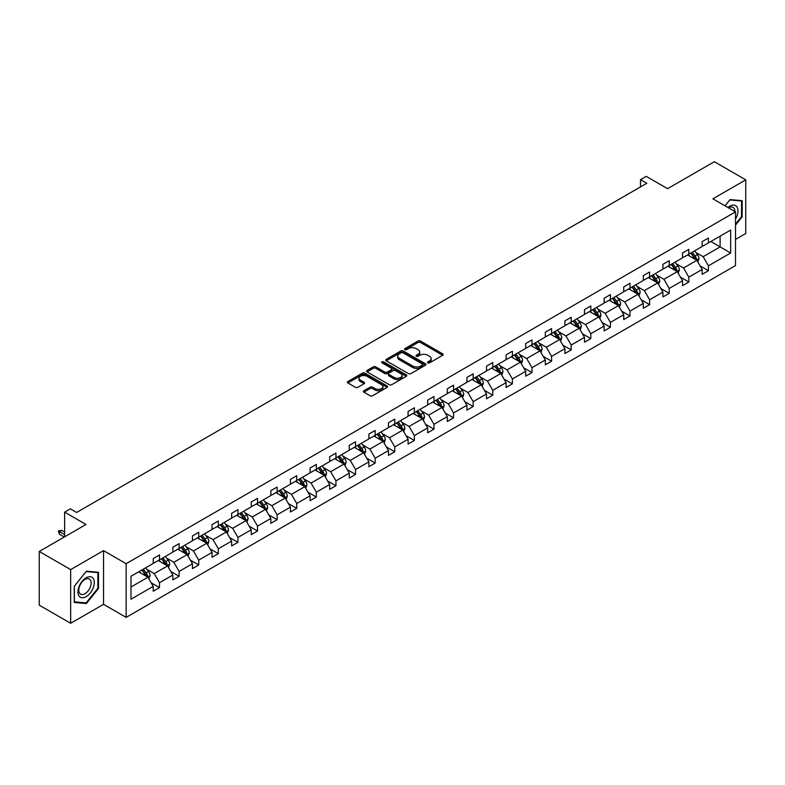 <?xml version="1.0" encoding="UTF-8"?>
<svg xmlns="http://www.w3.org/2000/svg" width="785" height="785" viewBox="0 0 785 785"><rect width="100%" height="100%" fill="white"/><g stroke="black" fill="none" stroke-linecap="round" stroke-linejoin="round"><path stroke-width="1.18" d="M427.845 362.847A1.217 0.706 0 0 0 429.572 362.847L442.681 355.281A1.747 1.011 0 0 0 443.191 354.565A1.747 1.011 0 0 0 442.681 353.858L420.475 341.033A1.747 1.011 0 0 0 418.012 341.033L404.903 348.599A1.217 0.706 0 0 0 404.55 349.099A1.217 0.706 0 0 0 404.903 349.6A1.217 0.706 0 0 0 406.63 349.6L408.328 348.618A5.583 3.218 0 0 1 416.227 348.618L418.071 349.688A5.583 3.218 0 0 1 419.71 351.965A5.583 3.218 0 0 1 418.071 354.251L416.374 355.222A1.217 0.706 0 0 0 416.021 355.723A1.217 0.706 0 0 0 416.374 356.223A1.217 0.706 0 0 0 418.101 356.223L419.798 355.242A5.583 3.218 0 0 1 427.697 355.242L429.542 356.311A5.583 3.218 0 0 1 431.181 358.588A5.583 3.218 0 0 1 429.542 360.874L427.845 361.846A1.217 0.706 0 0 0 427.491 362.346A1.217 0.706 0 0 0 427.845 362.847L427.845 361.846M735.506 239.445L745.75 233.537L745.75 179.844L714.33 161.71L667.584 188.694L646.222 176.36L640.501 179.667L640.501 186.918M70.67 623.29L103.532 604.322L103.532 550.628L70.67 569.606L70.67 623.29L39.25 605.157L39.25 551.462L85.997 524.478L64.635 512.144L64.635 536.812M70.67 569.606L39.25 551.462M363.857 390.744A1.747 1.011 0 0 0 363.347 391.46A1.747 1.011 0 0 0 363.857 392.166L370.088 395.768A1.747 1.011 0 0 0 372.551 395.768L387.113 387.358A1.747 1.011 0 0 0 387.623 386.652A1.747 1.011 0 0 0 387.113 385.935L364.907 373.12A1.747 1.011 0 0 0 362.444 373.12L347.883 381.52A1.747 1.011 0 0 0 347.372 382.236A1.747 1.011 0 0 0 347.883 382.943L355.409 387.29A1.747 1.011 0 0 0 357.882 387.29L364.103 383.698A1.747 1.011 0 0 0 364.613 382.982A1.747 1.011 0 0 0 364.103 382.275L360.374 380.117A4.671 2.698 0 0 1 359.01 378.213A4.671 2.698 0 0 1 361.885 375.721A4.671 2.698 0 0 1 366.978 376.309L381.588 384.748A4.671 2.698 0 0 1 382.962 386.652A4.671 2.698 0 0 1 380.077 389.144A4.671 2.698 0 0 1 374.995 388.555L372.551 387.152A1.747 1.011 0 0 0 370.088 387.152L363.857 390.744L363.857 392.166M64.635 512.144L70.356 508.837L76.636 512.468L646.791 183.288L640.501 179.667M103.532 550.628L126.15 563.689L735.506 211.881L735.506 265.565L126.15 617.383L126.15 563.689M745.75 179.844L712.888 198.821L735.506 211.881M408.455 373.621A1.747 1.011 0 0 0 410.918 373.621L425.47 365.211A1.747 1.011 0 0 0 425.98 364.505A1.747 1.011 0 0 0 425.47 363.789L403.274 350.974A1.747 1.011 0 0 0 400.801 350.974L386.249 359.373A1.747 1.011 0 0 0 385.739 360.089A1.747 1.011 0 0 0 386.249 360.796L408.455 373.621M382.481 363.112A1.217 0.706 0 0 1 383.718 363.278L406.267 376.3L391.735 384.689A1.747 1.011 0 0 1 389.272 384.689L367.066 371.874L373.297 368.302L373.297 366.85L367.066 370.451A1.747 1.011 0 0 0 366.556 371.158A1.747 1.011 0 0 0 367.066 371.874L367.066 370.451M373.297 368.302A1.747 1.011 0 0 1 375.76 368.302L375.76 366.85A1.747 1.011 0 0 0 373.297 366.85M375.76 366.85L384.768 372.051A1.747 1.011 0 0 0 387.231 372.051L391.372 369.666A1.747 1.011 0 0 0 391.882 368.95A1.747 1.011 0 0 0 391.372 368.243L381.991 362.827A1.217 0.706 0 0 1 381.638 362.327A1.217 0.706 0 0 1 382.393 361.679A1.217 0.706 0 0 1 383.718 361.836L406.296 374.867A1.747 1.011 0 0 1 406.807 375.573A1.747 1.011 0 0 1 406.296 376.29L406.296 374.867M130.987 576.278L153.232 563.434L153.232 558.577L159.512 554.946L159.512 559.803L172.837 552.12L172.837 547.253L179.117 543.632L179.117 548.489L192.443 540.796L192.443 535.939L198.723 532.308L198.723 537.176L212.038 529.482L212.038 524.615L218.328 520.995L218.328 525.852L231.644 518.159L231.644 513.302L237.933 509.671L237.933 514.538L251.249 506.845L251.249 501.978L257.529 498.357L257.529 503.214L270.854 495.521L270.854 490.664L277.134 487.034L277.134 491.901L290.46 484.208L290.46 479.35L296.74 475.72L296.74 480.577L310.065 472.884L310.065 468.027L316.345 464.396L316.345 469.263L329.671 461.57L329.671 456.713L335.951 453.082L335.951 457.94L349.266 450.256L349.266 445.389L355.556 441.759L355.556 446.626L368.872 438.933L368.872 434.076L375.161 430.445L375.161 435.302L388.477 427.619L388.477 422.752L394.767 419.131L394.767 423.988L408.082 416.295L408.082 411.438L414.362 407.808L414.362 412.674L427.688 404.981L427.688 400.114L433.968 396.494L433.968 401.351L447.293 393.658L447.293 388.801L453.573 385.17L453.573 390.037L466.898 382.344L466.898 377.477L473.178 373.856L473.178 378.713L486.504 371.02L486.504 366.163L492.784 362.533L492.784 367.4L506.099 359.707L506.099 354.849L512.389 351.219L512.389 356.076L525.705 348.383L525.705 343.526L531.994 339.895L531.994 344.762L545.31 337.069L545.31 332.212L551.59 328.581L551.59 333.439L564.915 325.755L564.915 320.888L571.195 317.258L571.195 322.125L584.521 314.432L584.521 309.575L590.801 305.944L590.801 310.801L604.126 303.118L604.126 298.251L610.406 294.63L610.406 299.487L623.732 291.794L623.732 286.937L630.012 283.307L630.012 288.164L643.327 280.48L643.327 275.613L649.617 271.993L649.617 276.85L662.933 269.157L662.933 264.3L669.222 260.669L669.222 265.536L682.538 257.843L682.538 252.976L688.828 249.355L688.828 254.212L702.143 246.519L702.143 241.662L708.423 238.032L708.423 242.899L730.668 230.054L730.668 252.976L708.423 265.821L708.423 270.688L702.143 274.308L702.143 269.451L688.828 277.144L688.828 282.001L682.538 285.632L682.538 280.765L669.222 288.458L669.222 293.315L662.933 296.946L662.933 292.089L649.617 299.782L649.617 304.639L643.327 308.269L643.327 303.402L630.012 311.096L630.012 315.953L623.732 319.583L623.732 314.726L610.406 322.409L610.406 327.276L604.126 330.907L604.126 326.04L590.801 333.733L590.801 338.59L584.521 342.221L584.521 337.364L571.195 345.047L571.195 349.914L564.915 353.535L564.915 348.677L551.59 356.37L551.59 361.228L545.31 364.858L545.31 360.001L531.994 367.684L531.994 372.551L525.705 376.172L525.705 371.315L512.389 379.008L512.389 383.865L506.099 387.496L506.099 382.629L492.784 390.322L492.784 395.189L486.504 398.809L486.504 393.952L473.178 401.645L473.178 406.502L466.898 410.133L466.898 405.266L453.573 412.959L453.573 417.826L447.293 421.447L447.293 416.59L433.968 424.283L433.968 429.14L427.688 432.771L427.688 427.903L414.362 435.596L414.362 440.454L408.082 444.084L408.082 439.227L394.767 446.91L394.767 451.777L388.477 455.408L388.477 450.541L375.161 458.234L375.161 463.091L368.872 466.722L368.872 461.865L355.556 469.548L355.556 474.415L349.266 478.036L349.266 473.178L335.951 480.871L335.951 485.729L329.671 489.359L329.671 484.502L316.345 492.185L316.345 497.052L310.065 500.673L310.065 495.816L296.74 503.509L296.74 508.366L290.46 511.997L290.46 507.13L277.134 514.823L277.134 519.69L270.854 523.31L270.854 518.453L257.529 526.146L257.529 531.003L251.249 534.634L251.249 529.767L237.933 537.46L237.933 542.327L231.644 545.948L231.644 541.091L218.328 548.784L218.328 553.641L212.038 557.271L212.038 552.404L198.723 560.097L198.723 564.955L192.443 568.585L192.443 563.728L179.117 571.421L179.117 576.278L172.837 579.909L172.837 575.042L159.512 582.735L159.512 587.592L153.232 591.223L153.232 586.366L130.987 599.2L130.987 576.278M158.256 560.529L167.558 565.907L154.233 573.59L146.962 569.39M154.233 573.59L159.512 582.735M167.558 565.907L172.837 575.042M153.232 562.276L154.233 562.855L159.512 559.803M177.861 549.215L187.164 554.583L173.838 562.276L166.567 558.076M173.838 562.276L179.117 571.421M187.164 554.583L192.443 563.728M172.837 550.952L173.838 551.541L179.117 548.489M197.467 537.892L206.769 543.269L193.444 550.952L186.173 546.753M193.444 550.952L198.723 560.097M206.769 543.269L212.038 552.404M192.443 539.638L193.444 540.217L198.723 537.176M217.072 526.578L226.365 531.945L213.049 539.638L205.778 535.439M213.049 539.638L218.328 548.784M226.365 531.945L231.644 541.091M212.038 528.315L213.049 528.904L218.328 525.852M236.677 515.264L245.97 520.632L232.654 528.315L225.374 524.125M232.654 528.315L237.933 537.46M245.97 520.632L251.249 529.767M231.644 517.001L232.654 517.58L237.933 514.538M256.273 503.941L265.575 509.308L252.26 517.001L244.979 512.801M252.26 517.001L257.529 526.146M265.575 509.308L270.854 518.453M251.249 505.687L252.26 506.266L257.529 503.214M275.878 492.627L285.181 497.994L271.855 505.687L264.584 501.487M271.855 505.687L277.134 514.823M285.181 497.994L290.46 507.13M270.854 494.364L271.855 494.942L277.134 491.901M295.484 481.303L304.786 486.671L291.461 494.364L284.19 490.164M291.461 494.364L296.74 503.509M304.786 486.671L310.065 495.816M290.46 483.05L291.461 483.629L296.74 480.577M315.089 469.989L324.391 475.357L311.066 483.05L303.795 478.85M311.066 483.05L316.345 492.185M324.391 475.357L329.671 484.502M310.065 471.726L311.066 472.305L316.345 469.263M334.695 458.666L343.997 464.033L330.671 471.726L323.4 467.526M330.671 471.726L335.951 480.871M343.997 464.033L349.266 473.178M329.671 460.412L330.671 460.991L335.951 457.94M354.3 447.352L363.592 452.719L350.277 460.412L343.006 456.213M350.277 460.412L355.556 469.548M363.592 452.719L368.872 461.865M349.266 449.089L350.277 449.668L355.556 446.626M373.905 436.028L383.198 441.405L369.882 449.089L362.611 444.889M369.882 449.089L375.161 458.234M383.198 441.405L388.477 450.541M368.872 437.775L369.882 438.354L375.161 435.302M393.501 424.714L402.803 430.082L389.488 437.775L382.207 433.575M389.488 437.775L394.767 446.91M402.803 430.082L408.082 439.227M388.477 426.451L389.488 427.04L394.767 423.988M413.106 413.391L422.409 418.768L409.093 426.451L401.812 422.251M409.093 426.451L414.362 435.596M422.409 418.768L427.688 427.903M408.082 415.137L409.093 415.716L414.362 412.674M432.712 402.077L442.014 407.444L428.688 415.137L421.417 410.938M428.688 415.137L433.968 424.283M442.014 407.444L447.293 416.59M427.688 403.814L428.688 404.403L433.968 401.351M452.317 390.763L461.619 396.131L448.294 403.814L441.023 399.624M448.294 403.814L453.573 412.959M461.619 396.131L466.898 405.266M447.293 392.5L448.294 393.079L453.573 390.037M471.922 379.44L481.225 384.807L467.899 392.5L460.628 388.3M467.899 392.5L473.178 401.645M481.225 384.807L486.504 393.952M466.898 381.186L467.899 381.765L473.178 378.713M491.528 368.126L500.82 373.493L487.505 381.186L480.234 376.986M487.505 381.186L492.784 390.322M500.82 373.493L506.099 382.629M486.504 369.863L487.505 370.441L492.784 367.4M511.133 356.802L520.426 362.17L507.11 369.863L499.839 365.663M507.11 369.863L512.389 379.008M520.426 362.17L525.705 371.315M506.099 358.549L507.11 359.128L512.389 356.076M530.729 345.488L540.031 350.856L526.715 358.549L519.434 354.349M526.715 358.549L531.994 367.684M540.031 350.856L545.31 360.001M525.705 347.225L526.715 347.804L531.994 344.762M550.334 334.165L559.636 339.532L546.321 347.225L539.04 343.025M546.321 347.225L551.59 356.37M559.636 339.532L564.915 348.677M545.31 335.911L546.321 336.49L551.59 333.439M569.939 322.851L579.242 328.218L565.916 335.911L558.645 331.712M565.916 335.911L571.195 345.047M579.242 328.218L584.521 337.364M564.915 324.588L565.916 325.167L571.195 322.125M589.545 311.527L598.847 316.904L585.522 324.588L578.251 320.388M585.522 324.588L590.801 333.733M598.847 316.904L604.126 326.04M584.521 313.274L585.522 313.853L590.801 310.801M609.15 300.213L618.452 305.581L605.127 313.274L597.856 309.074M605.127 313.274L610.406 322.409M618.452 305.581L623.732 314.726M604.126 301.95L605.127 302.529L610.406 299.487M628.756 288.89L638.058 294.267L624.732 301.95L617.461 297.75M624.732 301.95L630.012 311.096M638.058 294.267L643.327 303.402M623.732 290.636L624.732 291.215L630.012 288.164M648.361 277.576L657.653 282.943L644.338 290.636L637.067 286.437M644.338 290.636L649.617 299.782M657.653 282.943L662.933 292.089M643.327 279.313L644.338 279.902L649.617 276.85M667.966 266.262L677.259 271.63L663.943 279.313L656.662 275.113M663.943 279.313L669.222 288.458M677.259 271.63L682.538 280.765M662.933 267.999L663.943 268.578L669.222 265.536M687.562 254.939L696.864 260.306L683.549 267.999L676.268 263.799M683.549 267.999L688.828 277.144M696.864 260.306L702.143 269.451M682.538 256.685L683.549 257.264L688.828 254.212M710.817 241.515L720.11 246.882L703.144 256.685L695.873 252.485M703.144 256.685L708.423 265.821M730.668 252.976L720.11 246.882L720.11 236.148L730.668 230.054M103.532 604.322L126.15 617.383M702.143 245.362L703.144 245.94L708.423 242.899M130.987 587.013L147.953 577.22L138.651 571.853M147.953 577.22L153.232 586.366M700.073 265.86L708.423 270.688M680.467 277.174L688.828 282.001M660.862 288.497L669.222 293.315M641.257 299.811L649.617 304.639M621.651 311.135L630.012 315.953M602.046 322.449L610.406 327.276M582.45 333.772L590.801 338.59M562.845 345.086L571.195 349.914M543.24 356.41L551.59 361.228M523.634 367.723L531.994 372.551M504.029 379.037L512.389 383.865M484.423 390.361L492.784 395.189M464.818 401.675L473.178 406.502M445.213 412.998L453.573 417.826M425.617 424.312L433.968 429.14M406.012 435.636L414.362 440.454M386.406 446.95L394.767 451.777M366.801 458.273L375.161 463.091M347.196 469.587L355.556 474.415M327.59 480.911L335.951 485.729M307.985 492.224L316.345 497.052M288.389 503.538L296.74 508.366M268.784 514.862L277.134 519.69M249.179 526.176L257.529 531.003M229.573 537.499L237.933 542.327M209.968 548.813L218.328 553.641M190.362 560.137L198.723 564.955M170.757 571.451L179.117 576.278M151.152 582.774L159.512 587.592M735.506 225.128L742.168 216.846L742.168 200.675L730.04 199.596L725.026 205.827M98.498 588.465L98.498 572.294L86.379 571.205L74.251 586.297L74.251 602.468L86.379 603.547L98.498 588.465L97.87 588.102M428.335 363.023L429.542 362.317A5.583 3.218 0 0 0 431.181 360.04L431.181 358.588M419.71 351.965L419.71 353.417A5.583 3.218 0 0 1 418.071 355.693L416.864 356.4M442.661 355.291L420.475 342.486A1.747 1.011 0 0 0 418.012 342.486L405.394 349.776M425.47 363.789L425.47 365.211L403.274 352.426A1.747 1.011 0 0 0 400.801 352.426L386.269 360.815L386.249 359.373M422.389 365.005A1.217 0.706 0 0 0 422.752 364.505A1.217 0.706 0 0 0 422.389 364.004L402.901 352.75A1.217 0.706 0 0 0 401.174 352.75L399.388 353.78A5.583 3.218 0 0 0 397.75 356.066A5.583 3.218 0 0 0 399.388 358.343L412.704 366.036A5.583 3.218 0 0 0 420.603 366.036L422.389 365.005L422.389 366.448A1.217 0.706 0 0 0 422.752 365.957L422.752 364.505M397.75 356.066L397.75 357.518A5.583 3.218 0 0 0 399.388 359.795L399.388 358.343M422.389 366.448L420.603 367.488A5.583 3.218 0 0 1 412.704 367.488L399.388 359.795M375.76 368.302L384.768 373.503A1.747 1.011 0 0 0 387.231 373.503L391.372 371.119A1.747 1.011 0 0 0 391.882 370.402L391.882 368.95M394.109 377.448A4.671 2.698 0 0 0 399.192 378.027A4.671 2.698 0 0 0 402.077 375.544A4.671 2.698 0 0 0 400.713 373.64L395.561 370.667A1.747 1.011 0 0 0 393.099 370.667L388.958 373.052A1.747 1.011 0 0 0 388.447 373.758A1.747 1.011 0 0 0 388.958 374.474L394.109 377.448L394.109 378.9A4.671 2.698 0 0 0 399.192 379.479A4.671 2.698 0 0 0 402.077 376.996L402.077 375.544M388.447 373.758L388.447 375.21A1.747 1.011 0 0 0 388.958 375.927L388.958 374.474M394.109 378.9L388.958 375.927M382.962 386.652L382.962 388.104A4.671 2.698 0 0 1 380.077 390.587A4.671 2.698 0 0 1 374.995 390.008L372.551 388.604A1.747 1.011 0 0 0 370.088 388.604L363.887 392.186M359.01 378.213L359.01 379.665A4.671 2.698 0 0 0 360.374 381.569L360.374 380.117M364.103 382.275L364.103 383.698L360.374 381.569M387.084 387.378L364.907 374.573A1.747 1.011 0 0 0 362.444 374.573L347.912 382.962M741.54 216.483L742.168 216.846M85.094 602.811L86.379 603.547M697.816 261.964L698.974 258.628A4.71 2.718 -120 0 0 697.472 254.615L694.656 250.847M689.593 256.106L688.366 254.477M696.167 259.904L696.432 258.824A4.71 2.718 -120 0 0 695.088 255.988L692.262 252.23M691.085 252.907L694.185 257.048A2.404 1.384 60 0 1 694.627 257.784L696.432 258.824M690.761 253.094L693.577 256.862A4.71 2.718 60 0 1 694.754 259.089M678.22 273.278L679.368 269.942A4.71 2.718 -120 0 0 677.867 265.929L675.051 262.17M669.988 267.43L668.761 265.791M676.562 271.227L676.827 270.148A4.71 2.718 -120 0 0 675.483 267.312L672.657 263.544M671.479 264.221L674.59 268.372A2.404 1.384 60 0 1 675.021 269.098L676.827 270.148M671.155 264.417L673.972 268.185A4.71 2.718 60 0 1 675.149 270.403M658.615 284.602L659.773 281.265A4.71 2.718 -120 0 0 658.262 277.252L655.446 273.484M650.382 278.744L649.156 277.115M656.966 282.541L657.222 281.462A4.71 2.718 -120 0 0 655.877 278.626L653.051 274.868M651.874 275.545L654.984 279.686A2.404 1.384 60 0 1 655.416 280.422L657.222 281.462M651.55 275.731L654.366 279.499A4.71 2.718 60 0 1 655.544 281.727M735.506 219.054A11.549 6.672 120 0 0 736.86 216.248A11.549 6.672 120 0 0 736.35 206.21A11.549 6.672 120 0 0 727.931 207.505M734.829 211.489A8.743 5.053 120 0 0 733.013 207.377A8.743 5.053 120 0 0 728.558 207.868M725.055 205.847L729.795 199.949L741.54 200.999L741.54 216.66L735.506 224.167M740.765 200.548L741.54 200.999M93.199 587.867A11.549 6.672 120 0 0 90.206 576.71A11.549 6.672 120 0 0 79.049 586.601A11.549 6.672 120 0 0 82.042 597.758A11.549 6.672 120 0 0 93.199 587.867M90.334 587.052A8.743 5.053 120 0 0 89.353 578.996A8.743 5.053 120 0 0 79.619 586.091A8.743 5.053 120 0 0 80.61 594.147A8.743 5.053 120 0 0 90.334 587.052M74.379 601.85L74.379 586.179L86.124 571.568L97.87 572.618L97.87 588.279L86.124 602.9L74.251 601.781M97.095 572.167L97.87 572.618M639.01 295.916L640.167 292.579A4.71 2.718 -120 0 0 638.656 288.566L635.84 284.808M630.777 290.067L629.56 288.429M637.361 293.865L637.626 292.776A4.71 2.718 -120 0 0 636.272 289.95L633.456 286.182M632.268 286.859L635.379 291.009A2.404 1.384 60 0 1 635.811 291.735L637.626 292.776M631.945 287.055L634.761 290.823A4.71 2.718 60 0 1 635.938 293.04M619.404 307.239L620.562 303.893A4.71 2.718 -120 0 0 619.061 299.89L616.235 296.122M611.172 301.381L609.955 299.752M617.756 305.179L618.021 304.099A4.71 2.718 -120 0 0 616.667 301.263L613.85 297.495M612.673 298.182L615.774 302.323A2.404 1.384 60 0 1 616.205 303.059L618.021 304.099M612.339 298.369L615.165 302.137A4.71 2.718 60 0 1 616.333 304.364M599.799 318.553L600.957 315.217A4.71 2.718 -120 0 0 599.455 311.203L596.629 307.435M591.576 312.705L590.349 311.066M598.15 316.502L598.415 315.413A4.71 2.718 -120 0 0 597.061 312.587L594.245 308.819M593.067 309.496L596.168 313.647A2.404 1.384 60 0 1 596.61 314.373L598.415 315.413M592.734 309.692L595.56 313.45A4.71 2.718 60 0 1 596.728 315.678M580.193 329.877L581.351 326.531A4.71 2.718 -120 0 0 579.85 322.527L577.024 318.759M571.971 324.019L570.744 322.39M578.545 327.816L578.81 326.737A4.71 2.718 -120 0 0 577.466 323.901L574.64 320.133M573.462 320.82L576.563 324.961A2.404 1.384 60 0 1 577.004 325.687L578.81 326.737M573.129 321.006L575.955 324.774A4.71 2.718 60 0 1 577.122 327.002M560.588 341.19L561.746 337.854A4.71 2.718 -120 0 0 560.245 333.841L557.419 330.073M552.365 335.332L551.139 333.703M558.94 339.14L559.205 338.05A4.71 2.718 -120 0 0 557.86 335.224L555.034 331.456M553.857 332.134L556.957 336.284A2.404 1.384 60 0 1 557.399 337.01L559.205 338.05M553.523 332.33L556.349 336.088A4.71 2.718 60 0 1 557.527 338.315M540.993 352.504L542.141 349.168A4.71 2.718 -120 0 0 540.639 345.164L537.823 341.397M532.76 346.656L531.533 345.017M539.334 350.453L539.599 349.374A4.71 2.718 -120 0 0 538.255 346.538L535.429 342.77M534.251 343.457L537.362 347.598A2.404 1.384 60 0 1 537.794 348.324L539.599 349.374M533.928 343.644L536.744 347.412A4.71 2.718 60 0 1 537.921 349.629M521.387 363.828L522.535 360.492A4.71 2.718 -120 0 0 521.034 356.478L518.218 352.71M513.154 357.97L511.928 356.341M519.729 361.767L519.994 360.688A4.71 2.718 -120 0 0 518.649 357.862L515.823 354.094M514.646 354.771L517.757 358.922A2.404 1.384 60 0 1 518.188 359.648L519.994 360.688M514.322 354.957L517.138 358.725A4.71 2.718 60 0 1 518.316 360.953M501.782 375.142L502.94 371.805A4.71 2.718 -120 0 0 501.429 367.802L498.612 364.034M493.549 369.293L492.332 367.655M500.133 373.091L500.388 372.012A4.71 2.718 -120 0 0 499.044 369.176L496.228 365.408M495.041 366.095L498.151 370.235A2.404 1.384 60 0 1 498.583 370.962L500.388 372.012M494.717 366.281L497.533 370.049A4.71 2.718 60 0 1 498.71 372.267M482.176 386.465L483.334 383.129A4.71 2.718 -120 0 0 481.833 379.116L479.007 375.348M473.944 380.607L472.727 378.978M480.528 384.405L480.793 383.325A4.71 2.718 -120 0 0 479.439 380.489L476.623 376.731M475.435 377.408L478.546 381.549A2.404 1.384 60 0 1 478.978 382.285L480.793 383.325M475.111 377.595L477.937 381.363A4.71 2.718 60 0 1 479.105 383.59M462.571 397.779L463.729 394.443A4.71 2.718 -120 0 0 462.228 390.43L459.402 386.671M454.338 391.931L453.122 390.292M460.923 395.728L461.188 394.649A4.71 2.718 -120 0 0 459.833 391.813L457.017 388.045M455.84 388.732L458.94 392.873A2.404 1.384 60 0 1 459.372 393.599L461.188 394.649M455.506 388.918L458.332 392.686A4.71 2.718 60 0 1 459.5 394.904M442.966 409.103L444.124 405.766A4.71 2.718 -120 0 0 442.622 401.753L439.796 397.985M434.743 403.245L433.516 401.616M441.317 407.042L441.582 405.963A4.71 2.718 -120 0 0 440.228 403.127L437.412 399.369M436.234 400.046L439.335 404.187A2.404 1.384 60 0 1 439.777 404.923L441.582 405.963M435.901 400.232L438.727 404A4.71 2.718 60 0 1 439.894 406.228M423.36 420.417L424.518 417.08A4.71 2.718 -120 0 0 423.017 413.067L420.191 409.309M415.137 414.568L413.911 412.93M421.712 418.366L421.977 417.286A4.71 2.718 -120 0 0 420.632 414.451L417.806 410.683M416.629 411.36L419.73 415.51A2.404 1.384 60 0 1 420.171 416.236L421.977 417.286M416.295 411.556L419.121 415.324A4.71 2.718 60 0 1 420.299 417.541M403.755 431.74L404.913 428.404A4.71 2.718 -120 0 0 403.411 424.391L400.595 420.623M395.532 425.882L394.305 424.253M402.106 429.68L402.371 428.6A4.71 2.718 -120 0 0 401.027 425.764L398.201 421.996M397.024 422.683L400.124 426.824A2.404 1.384 60 0 1 400.566 427.56L402.371 428.6M396.7 422.87L399.516 426.638A4.71 2.718 60 0 1 400.693 428.865M384.159 443.054L385.307 439.718A4.71 2.718 -120 0 0 383.806 435.704L380.99 431.936M375.927 437.206L374.7 435.567M382.501 441.003L382.766 439.914A4.71 2.718 -120 0 0 381.422 437.088L378.596 433.32M377.418 433.997L380.529 438.148A2.404 1.384 60 0 1 380.96 438.874L382.766 439.914M377.094 434.193L379.911 437.951A4.71 2.718 60 0 1 381.088 440.179M364.554 454.378L365.712 451.032A4.71 2.718 -120 0 0 364.201 447.028L361.385 443.26M356.321 448.52L355.095 446.891M362.905 452.317L363.161 451.238A4.71 2.718 -120 0 0 361.816 448.402L359 444.634M357.813 445.321L360.923 449.462A2.404 1.384 60 0 1 361.355 450.188L363.161 451.238M357.489 445.507L360.305 449.275A4.71 2.718 60 0 1 361.483 451.503M344.949 465.691L346.106 462.355A4.71 2.718 -120 0 0 344.605 458.342L341.779 454.574M336.716 459.833L335.499 458.204M343.3 463.641L343.565 462.551A4.71 2.718 -120 0 0 342.211 459.725L339.395 455.957M338.207 456.635L341.318 460.785A2.404 1.384 60 0 1 341.75 461.511L343.565 462.551M337.884 456.831L340.7 460.589A4.71 2.718 60 0 1 341.877 462.816M325.343 477.005L326.501 473.669A4.71 2.718 -120 0 0 325 469.665L322.174 465.897M317.111 471.157L315.894 469.528M323.695 474.954L323.96 473.875A4.71 2.718 -120 0 0 322.606 471.039L319.789 467.271M318.612 467.958L321.713 472.099A2.404 1.384 60 0 1 322.144 472.825L323.96 473.875M318.278 468.145L321.104 471.913A4.71 2.718 60 0 1 322.272 474.13M305.738 488.329L306.896 484.993A4.71 2.718 -120 0 0 305.394 480.979L302.568 477.211M297.515 482.471L296.288 480.842M304.089 486.268L304.354 485.189A4.71 2.718 -120 0 0 303 482.363L300.184 478.595M299.007 479.272L302.107 483.423A2.404 1.384 60 0 1 302.549 484.149L304.354 485.189M298.673 479.458L301.499 483.226A4.71 2.718 60 0 1 302.667 485.454M286.132 499.643L287.29 496.306A4.71 2.718 -120 0 0 285.789 492.303L282.963 488.535M277.91 493.794L276.683 492.156M284.484 497.592L284.749 496.512A4.71 2.718 -120 0 0 283.405 493.677L280.579 489.909M279.401 490.596L282.502 494.736A2.404 1.384 60 0 1 282.943 495.463L284.749 496.512M279.067 490.782L281.893 494.55A4.71 2.718 60 0 1 283.061 496.768M266.527 510.966L267.685 507.63A4.71 2.718 -120 0 0 266.184 503.617L263.367 499.849M258.304 505.108L257.078 503.479M264.879 508.906L265.144 507.826A4.71 2.718 -120 0 0 263.799 504.99L260.973 501.232M259.796 501.909L262.897 506.06A2.404 1.384 60 0 1 263.338 506.786L265.144 507.826M259.462 502.096L262.288 505.864A4.71 2.718 60 0 1 263.466 508.091M246.932 522.28L248.08 518.944A4.71 2.718 -120 0 0 246.578 514.931L243.762 511.172M238.699 516.432L237.472 514.793M245.273 520.229L245.538 519.15A4.71 2.718 -120 0 0 244.194 516.314L241.368 512.546M240.19 513.233L243.301 517.374A2.404 1.384 60 0 1 243.733 518.1L245.538 519.15M239.867 513.419L242.683 517.187A4.71 2.718 60 0 1 243.86 519.405M227.326 533.604L228.474 530.267A4.71 2.718 -120 0 0 226.973 526.254L224.157 522.486M219.093 527.746L217.867 526.117M225.678 531.543L225.933 530.464A4.71 2.718 -120 0 0 224.588 527.628L221.762 523.87M220.585 524.547L223.696 528.688A2.404 1.384 60 0 1 224.127 529.424L225.933 530.464M220.261 524.733L223.077 528.501A4.71 2.718 60 0 1 224.255 530.729M207.721 544.918L208.879 541.581A4.71 2.718 -120 0 0 207.368 537.568L204.551 533.81M199.488 539.069L198.271 537.431M206.072 542.867L206.327 541.787A4.71 2.718 -120 0 0 204.983 538.952L202.167 535.184M200.98 535.861L204.09 540.011A2.404 1.384 60 0 1 204.522 540.737L206.327 541.787M200.656 536.057L203.472 539.825A4.71 2.718 60 0 1 204.649 542.042M188.115 556.241L189.273 552.905A4.71 2.718 -120 0 0 187.772 548.892L184.946 545.124M179.883 550.383L178.666 548.754M186.467 554.181L186.732 553.101A4.71 2.718 -120 0 0 185.378 550.265L182.562 546.507M181.374 547.184L184.485 551.325A2.404 1.384 60 0 1 184.917 552.061L186.732 553.101M181.05 547.371L183.876 551.139A4.71 2.718 60 0 1 185.044 553.366M168.51 567.555L169.668 564.219A4.71 2.718 -120 0 0 168.167 560.205L165.341 556.437M160.287 561.707L159.061 560.068M166.862 565.504L167.126 564.415A4.71 2.718 -120 0 0 165.772 561.589L162.956 557.821M161.779 558.498L164.879 562.649A2.404 1.384 60 0 1 165.311 563.375L167.126 564.415M161.445 558.694L164.271 562.462A4.71 2.718 60 0 1 165.439 564.68M148.905 578.879L150.063 575.533A4.71 2.718 -120 0 0 148.561 571.529L145.735 567.761M140.682 573.021L139.455 571.392M147.256 576.818L147.521 575.739A4.71 2.718 -120 0 0 146.177 572.903L143.351 569.135M142.173 569.822L145.274 573.963A2.404 1.384 60 0 1 145.716 574.698L147.521 575.739M141.84 570.008L144.666 573.776A4.71 2.718 60 0 1 145.833 576.004M59.454 534.251L58.325 530.994L61.721 530.336L59.454 531.641L59.454 534.251L64.262 537.028M58.325 530.994L64.635 534.634M61.721 530.336L64.635 532.024M429.542 362.317L429.542 360.874M416.374 356.223L416.374 355.222M418.071 355.693L418.071 354.251M404.903 349.6L404.903 348.599M418.012 342.486L418.012 341.033M420.475 342.486L420.475 341.033M442.681 355.281L442.681 353.858M400.801 352.426L400.801 350.974M403.274 352.426L403.274 350.974M412.704 367.488L412.704 366.036M420.603 367.488L420.603 366.036M384.768 373.503L384.768 372.051M387.231 373.503L387.231 372.051M391.372 371.119L391.372 369.666M383.718 363.278L383.718 361.836M370.088 388.604L370.088 387.152M372.551 388.604L372.551 387.152M374.995 390.008L374.995 388.555M347.883 382.943L347.883 381.52M362.444 374.573L362.444 373.12M364.907 374.573L364.907 373.12M387.113 387.358L387.113 385.935M696.53 260.11L698.944 258.716M695.088 255.988L697.472 254.615M692.242 257.637L693.577 256.862M676.925 271.433L679.339 270.03M675.483 267.312L677.867 265.929M672.637 268.951L673.972 268.185M657.32 282.747L659.734 281.354M655.877 278.626L658.262 277.252M653.032 280.274L654.366 279.499M637.714 294.071L640.128 292.668M636.272 289.95L638.656 288.566M633.426 291.588L634.761 290.823M618.109 305.385L620.533 303.991M616.667 301.263L619.061 299.89M613.821 302.912L615.165 302.137M598.504 316.708L600.927 315.305M597.061 312.587L599.455 311.203M594.216 314.226L595.56 313.45M578.898 328.022L581.322 326.629M577.466 323.901L579.85 322.527M574.61 325.549L575.955 324.774M559.303 339.336L561.717 337.942M557.86 335.224L560.245 333.841M555.015 336.863L556.349 336.088M539.697 350.659L542.111 349.266M538.255 346.538L540.639 345.164M535.409 348.187L536.744 347.412M520.092 361.973L522.506 360.58M518.649 357.862L521.034 356.478M515.804 359.501L517.138 358.725M500.487 373.297L502.9 371.904M499.044 369.176L501.429 367.802M496.198 370.824L497.533 370.049M480.881 384.611L483.305 383.217M479.439 380.489L481.833 379.116M476.593 382.138L477.937 381.363M461.276 395.934L463.7 394.531M459.833 391.813L462.228 390.43M456.988 393.452L458.332 392.686M441.67 407.248L444.094 405.855M440.228 403.127L442.622 401.753M437.382 404.775L438.727 404M422.065 418.572L424.489 417.169M420.632 414.451L423.017 413.067M417.777 416.089L419.121 415.324M402.469 429.886L404.883 428.492M401.027 425.764L403.411 424.391M398.181 427.413L399.516 426.638M382.864 441.209L385.278 439.806M381.422 437.088L383.806 435.704M378.576 438.727L379.911 437.951M363.259 452.523L365.673 451.13M361.816 448.402L364.201 447.028M358.971 450.05L360.305 449.275M343.653 463.837L346.077 462.443M342.211 459.725L344.605 458.342M339.365 461.364L340.7 460.589M324.048 475.161L326.472 473.767M322.606 471.039L325 469.665M319.76 472.688L321.104 471.913M304.443 486.474L306.866 485.081M303 482.363L305.394 480.979M300.155 484.002L301.499 483.226M284.837 497.798L287.261 496.405M283.405 493.677L285.789 492.303M280.549 495.325L281.893 494.55M265.242 509.112L267.656 507.718M263.799 504.99L266.184 503.617M260.954 506.639L262.288 505.864M245.636 520.435L248.05 519.032M244.194 516.314L246.578 514.931M241.348 517.953L242.683 517.187M226.031 531.749L228.445 530.356M224.588 527.628L226.973 526.254M221.743 529.276L223.077 528.501M206.426 543.073L208.839 541.67M204.983 538.952L207.368 537.568M202.137 540.59L203.472 539.825M186.82 554.387L189.244 552.993M185.378 550.265L187.772 548.892M182.532 551.914L183.876 551.139M167.215 565.71L169.638 564.307M165.772 561.589L168.167 560.205M162.927 563.228L164.271 562.462M147.609 577.024L150.033 575.631M146.177 572.903L148.561 571.529M143.321 574.551L144.666 573.776"/></g></svg>
